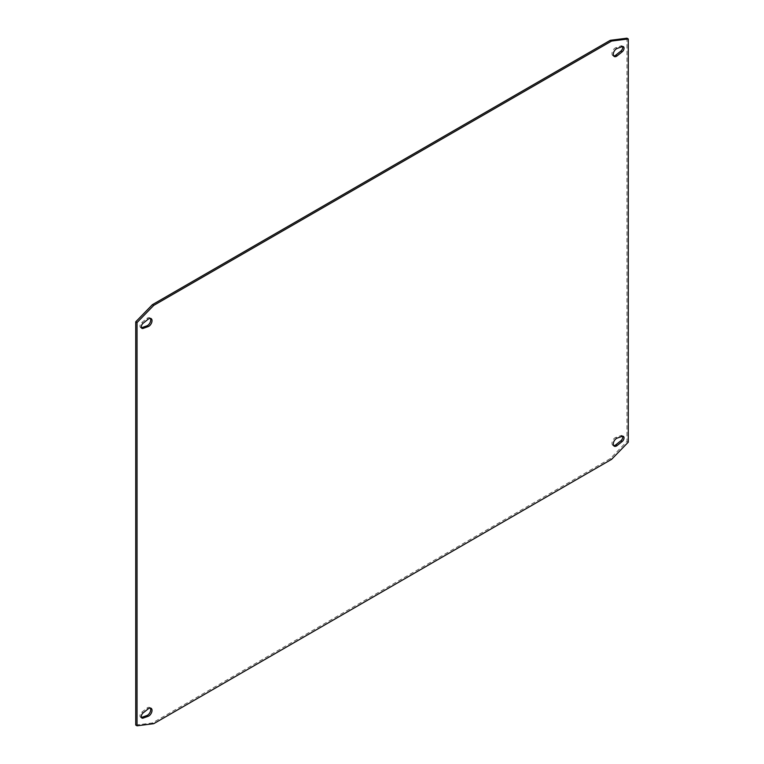 <?xml version="1.0" encoding="UTF-8"?>
<svg xmlns="http://www.w3.org/2000/svg" width="764" height="764" viewBox="0 0 764 764"><rect width="100%" height="100%" fill="white"/><g stroke="black" fill="none" stroke-linecap="round" stroke-linejoin="round"><path stroke-width="0.57" stroke-dasharray="3.82 2.86" d="M135.734 725.046L152.408 722.945L610.293 458.591L626.967 441.43L626.967 38.2M150.317 318.359A4.603 2.664 120 0 0 149.763 317.824A4.603 2.664 120 0 0 146.85 318.473L141.817 322.484A3.228 1.862 120 0 0 140.06 325.311A3.228 1.862 120 0 0 140.633 327.613A3.228 1.862 120 0 0 141.416 327.756M150.317 708.056A4.603 2.664 120 0 0 149.763 707.521A4.603 2.664 120 0 0 146.85 708.161L141.817 712.172A3.228 1.862 120 0 0 140.06 714.999A3.228 1.862 120 0 0 140.633 717.31A3.228 1.862 120 0 0 141.416 717.444M622.584 46.556A3.228 1.862 120 0 0 622.068 45.935A3.228 1.862 120 0 0 620.884 45.897L615.851 47.693A4.603 2.664 120 0 0 612.365 51.646A4.603 2.664 120 0 0 612.938 55.734A4.603 2.664 120 0 0 613.683 55.944M622.584 436.244A3.228 1.862 120 0 0 622.068 435.633A3.228 1.862 120 0 0 620.884 435.595L615.851 437.39A4.603 2.664 120 0 0 612.365 441.334A4.603 2.664 120 0 0 612.938 445.422A4.603 2.664 120 0 0 613.683 445.641M626.967 441.43L628.266 442.184M610.293 458.591L611.592 459.336M152.408 722.945L153.707 723.689M148.149 319.228L146.85 318.473M143.116 323.239L141.817 322.484M143.116 712.927L141.817 712.172M148.149 708.916L146.85 708.161M622.183 46.652L620.884 45.897M617.15 48.447L615.851 47.693M617.15 438.135L615.851 437.39M622.183 436.339L620.884 435.595M149.763 317.824L151.062 318.578M140.633 327.613L141.932 328.367M140.633 717.31L141.932 718.064M149.763 707.521L151.062 708.266M622.068 45.935L623.367 46.69M612.938 55.734L614.237 56.479M612.938 445.422L614.237 446.176M622.068 435.633L623.367 436.387"/><path stroke-width="1.15" d="M628.266 38.954L626.967 38.2L610.293 40.311L152.408 304.664L135.734 321.816L135.734 725.046L137.033 725.8L153.707 723.689L611.592 459.336L628.266 442.184L628.266 38.954L611.592 41.055L153.707 305.409L137.033 322.57L137.033 725.8M141.416 327.756A3.228 1.862 120 0 0 141.817 327.661L146.85 325.865A4.603 2.664 120 0 0 150.088 322.513A4.603 2.664 120 0 0 150.317 318.359M141.416 717.444A3.228 1.862 120 0 0 141.817 717.348L146.85 715.553A4.603 2.664 120 0 0 150.088 712.201A4.603 2.664 120 0 0 150.317 708.056M613.683 55.944A4.603 2.664 120 0 0 615.851 55.084L620.884 51.073A3.228 1.862 120 0 0 622.584 46.556M613.683 445.641A4.603 2.664 120 0 0 615.851 444.772L620.884 440.761A3.228 1.862 120 0 0 622.584 436.244M610.293 40.311L611.592 41.055M135.734 321.816L137.033 322.57M152.408 304.664L153.707 305.409M143.116 328.405L148.149 326.61A4.603 2.664 120 0 0 151.635 322.666A4.603 2.664 120 0 0 151.062 318.578A4.603 2.664 120 0 0 148.149 319.228L143.116 323.239A3.228 1.862 120 0 0 141.369 326.056A3.228 1.862 120 0 0 141.932 328.367A3.228 1.862 120 0 0 143.116 328.405L141.817 327.661M143.116 712.927A3.228 1.862 120 0 0 141.369 715.753A3.228 1.862 120 0 0 141.932 718.064A3.228 1.862 120 0 0 143.116 718.103L148.149 716.307A4.603 2.664 120 0 0 151.635 712.354A4.603 2.664 120 0 0 151.062 708.266A4.603 2.664 120 0 0 148.149 708.916L143.116 712.927M622.183 51.828A3.228 1.862 120 0 0 623.94 49.001A3.228 1.862 120 0 0 623.367 46.69A3.228 1.862 120 0 0 622.183 46.652L617.15 48.447A4.603 2.664 120 0 0 613.664 52.391A4.603 2.664 120 0 0 614.237 56.479A4.603 2.664 120 0 0 617.15 55.839L622.183 51.828L620.884 51.073M622.183 436.339L617.15 438.135A4.603 2.664 120 0 0 613.664 442.089A4.603 2.664 120 0 0 614.237 446.176A4.603 2.664 120 0 0 617.15 445.527L622.183 441.516A3.228 1.862 120 0 0 623.94 438.689A3.228 1.862 120 0 0 623.367 436.387A3.228 1.862 120 0 0 622.183 436.339M148.149 326.61L146.85 325.865M143.116 718.103L141.817 717.348M148.149 716.307L146.85 715.553M617.15 55.839L615.851 55.084M617.15 445.527L615.851 444.772M622.183 441.516L620.884 440.761"/></g></svg>
